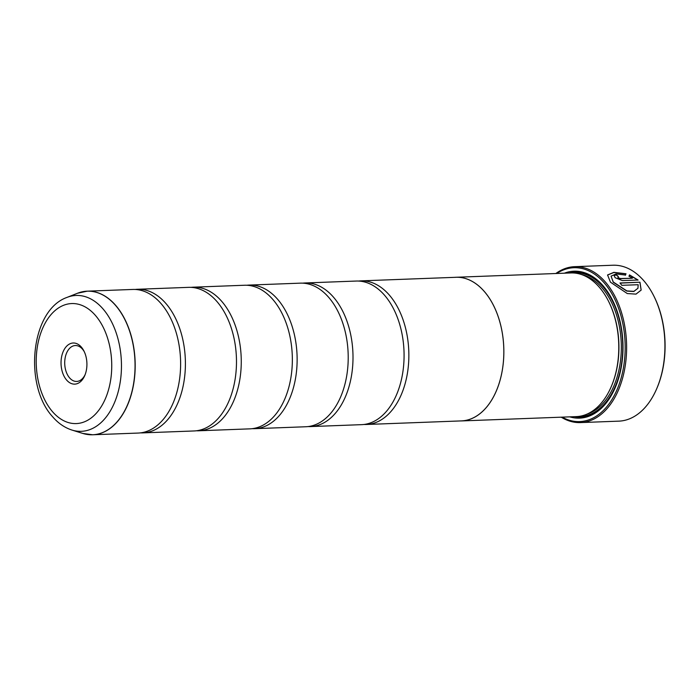 <?xml version="1.0" encoding="UTF-8"?>
<svg xmlns="http://www.w3.org/2000/svg" width="700" height="700" viewBox="0 0 700 700"><rect width="100%" height="100%" fill="white"/><g stroke="black" fill="none" stroke-linecap="round" stroke-linejoin="round"><path stroke-width="1.05" d="M82.757 433.422A71.837 45.133 -92.2 0 0 131.784 392.201A71.837 45.133 -92.2 0 0 115.684 305.55A71.837 45.133 -92.2 0 0 77.481 293.256L66.981 297.412A67.987 42.709 87.8 0 1 103.127 309.05A67.987 42.709 87.8 0 1 118.37 391.055A67.987 42.709 87.8 0 1 71.969 430.062L82.757 433.422L92.706 434.77L138.127 433.064A71.855 45.141 -92.2 0 0 179.611 378.858A71.855 45.141 -92.2 0 0 178.168 340.392A71.855 45.141 -92.2 0 0 161.245 303.826A71.855 45.141 -92.2 0 0 132.729 289.45L87.299 291.165A71.855 45.141 87.8 0 1 115.815 305.533A71.855 45.141 87.8 0 1 133.508 384.895A71.855 45.141 87.8 0 1 92.706 434.77A71.855 45.141 87.8 0 1 87.832 434.534M140.516 432.871A71.855 45.141 -92.2 0 0 142.923 432.88L193.996 430.964A71.855 45.141 -92.2 0 0 235.48 376.757A71.855 45.141 -92.2 0 0 234.036 338.293A71.855 45.141 -92.2 0 0 217.105 301.726A71.855 45.141 -92.2 0 0 188.597 287.35L137.515 289.275A71.855 45.141 -92.2 0 0 135.126 289.467M196.385 430.771A71.855 45.141 -92.2 0 0 198.782 430.78L249.856 428.855A71.855 45.141 -92.2 0 0 291.349 374.658A71.855 45.141 -92.2 0 0 289.896 336.192A71.855 45.141 -92.2 0 0 272.974 299.626A71.855 45.141 -92.2 0 0 244.457 285.25L193.384 287.175A71.855 45.141 -92.2 0 0 190.995 287.368M252.254 428.671A71.855 45.141 -92.2 0 0 254.651 428.68L305.725 426.755A71.855 45.141 -92.2 0 0 347.209 372.549A71.855 45.141 -92.2 0 0 345.765 334.084A71.855 45.141 -92.2 0 0 328.834 297.517A71.855 45.141 -92.2 0 0 300.326 283.15L249.244 285.075A71.855 45.141 -92.2 0 0 246.855 285.259M308.114 426.571A71.855 45.141 -92.2 0 0 310.511 426.58L361.594 424.655A71.855 45.141 -92.2 0 0 403.078 370.449A71.855 45.141 -92.2 0 0 401.625 331.984A71.855 45.141 -92.2 0 0 384.703 295.418A71.855 45.141 -92.2 0 0 356.186 281.05L305.113 282.966A71.855 45.141 -92.2 0 0 302.724 283.159M607.53 275.047L613.874 272.501L625.931 273.928L625.398 275.231M611.074 276.15L613.235 282.231L626.806 291.078L633.789 291.515L637.945 288.26L633.876 291.349L626.876 290.92L613.244 281.986L611.074 276.15L616.026 273.928L625.476 275.065L626.001 273.761L613.865 272.344L607.565 274.96L610.444 282.17L627.27 293.545L635.994 294.123L641.156 290.098L639.957 282.223L619.981 282.975A78.015 49.009 87.8 0 1 621.819 285.329L638.164 284.716L637.945 288.26M620.104 283.132L639.957 282.223M639.887 282.389L641.139 290.124M618.319 276.745L617.907 277.751L620.34 278.679L632.398 278.233L620.419 278.521L617.977 277.585L618.389 276.579A78.015 49.009 -92.2 0 0 616.298 274.785L614.197 275.642L615.116 277.699L622.379 280.595L638.059 280.009L629.528 274.908L628.968 276.273L632.468 278.066M617.977 277.585L618.389 276.579M653.686 295.715L653.984 296.31A76.991 48.37 87.8 0 1 657.405 387.074L657.142 387.686A78.015 49.009 -92.2 0 0 653.686 295.715A78.015 49.009 -92.2 0 0 643.895 280.831A78.015 49.009 -92.2 0 0 612.938 265.23L574.63 266.674A78.015 49.009 87.8 0 1 605.587 282.275A78.015 49.009 87.8 0 1 624.794 368.436A78.015 49.009 87.8 0 1 580.492 422.59A78.015 49.009 87.8 0 1 561.234 417.183M580.492 422.59L618.8 421.146A78.015 49.009 -92.2 0 0 657.142 387.686M81.375 347.121A20.58 12.932 -92.2 0 0 63.35 351.216A20.58 12.932 -92.2 0 0 66.587 380.021A20.58 12.932 -92.2 0 0 84.866 375.305A20.58 12.932 -92.2 0 0 83.956 351.041A20.58 12.932 -92.2 0 0 81.375 347.121M84.341 351.846A17.964 11.287 -92.2 0 0 82.469 349.134A17.964 11.287 -92.2 0 0 75.337 345.537A17.964 11.287 -92.2 0 0 65.135 358.006A17.964 11.287 -92.2 0 0 69.562 377.851A17.964 11.287 -92.2 0 0 76.685 381.439A17.964 11.287 -92.2 0 0 85.19 374.483M562.161 417.148A76.991 48.37 -92.2 0 0 620.209 381.098A76.991 48.37 -92.2 0 0 604.424 283.124A76.991 48.37 -92.2 0 0 556.762 273.473M454.633 277.349A71.881 45.159 87.8 0 1 455.945 277.27A71.881 45.159 87.8 0 1 484.47 291.646A71.881 45.159 87.8 0 1 502.171 371.035A71.881 45.159 87.8 0 1 461.352 420.936L576.275 416.614A71.881 45.159 -92.2 0 0 611.608 385.787L611.861 385.166A70.858 44.52 -92.2 0 0 608.72 301.63L608.423 301.035A71.881 45.159 -92.2 0 0 599.392 287.324A71.881 45.159 -92.2 0 0 570.867 272.947L455.945 277.27A71.855 45.141 87.8 0 1 484.461 291.672A71.855 45.141 87.8 0 1 502.154 371.026A71.855 45.141 87.8 0 1 461.352 420.901A71.881 45.159 87.8 0 1 460.031 420.954M611.608 385.787A71.881 45.159 -92.2 0 0 608.423 301.035M569.765 416.859A73.526 46.191 -92.2 0 0 615.668 386.601A73.526 46.191 -92.2 0 0 612.404 299.915A73.526 46.191 -92.2 0 0 603.181 285.889A73.526 46.191 -92.2 0 0 564.358 273.192M612.561 300.213A72.502 45.544 -92.2 0 0 603.61 286.676A72.502 45.544 -92.2 0 0 568.942 273.017M142.923 432.88A71.855 45.141 -92.2 0 0 183.724 383.005A71.855 45.141 -92.2 0 0 166.031 303.642A71.855 45.141 -92.2 0 0 137.515 289.275M198.782 430.78A71.855 45.141 -92.2 0 0 239.584 380.905A71.855 45.141 -92.2 0 0 221.891 301.543A71.855 45.141 -92.2 0 0 193.384 287.175M254.651 428.68A71.855 45.141 -92.2 0 0 295.453 378.805A71.855 45.141 -92.2 0 0 277.76 299.442A71.855 45.141 -92.2 0 0 249.244 285.075M310.511 426.58A71.855 45.141 -92.2 0 0 351.321 376.705A71.855 45.141 -92.2 0 0 333.629 297.342A71.855 45.141 -92.2 0 0 305.113 282.966M363.983 424.463A71.855 45.141 -92.2 0 0 366.38 424.48A71.855 45.141 -92.2 0 0 407.181 374.596A71.855 45.141 -92.2 0 0 389.489 295.243A71.855 45.141 -92.2 0 0 360.981 280.866A71.855 45.141 -92.2 0 0 358.584 281.059M574.341 416.684A72.502 45.544 -92.2 0 0 615.799 386.295M555.835 273.507A78.015 49.009 87.8 0 1 574.63 266.674M629.457 275.065L637.98 280.166M614.171 275.73L616.298 274.785M616.227 274.951A78.015 49.009 87.8 0 1 618.161 276.605M586.836 414.19A70.858 44.52 -92.2 0 0 620.524 360.535A70.858 44.52 -92.2 0 0 602.219 288.024A70.858 44.52 -92.2 0 0 581.586 274.566M578.27 416.465A71.881 45.159 -92.2 0 0 620.804 368.078A71.881 45.159 -92.2 0 0 603.383 287.175A71.881 45.159 -92.2 0 0 572.871 272.939M52.404 411.565A60.051 37.73 -92.2 0 0 104.983 399.613A60.051 37.73 -92.2 0 0 95.55 315.569A60.051 37.73 -92.2 0 0 42.98 327.521A60.051 37.73 -92.2 0 0 52.404 411.565M82.46 291.76A71.855 45.141 87.8 0 1 87.299 291.165L77.481 293.256M71.969 430.062C64.636 427.691 58.17 423.229 52.561 416.684C23.555 385.184 30.572 310.179 66.981 297.412M366.38 424.48L461.352 420.901M360.981 280.866L455.945 277.296"/></g></svg>
